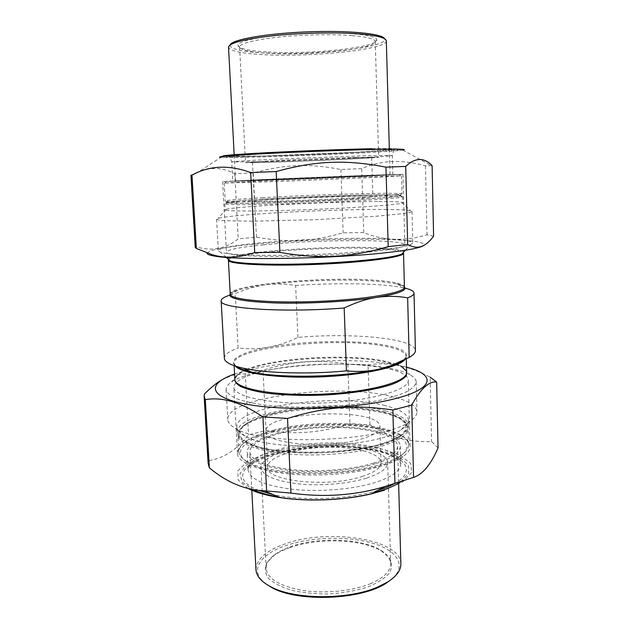 <?xml version="1.0" encoding="UTF-8"?>
<svg xmlns="http://www.w3.org/2000/svg" width="629" height="629" viewBox="0 0 629 629"><rect width="100%" height="100%" fill="white"/><g stroke="black" fill="none" stroke-linecap="round" stroke-linejoin="round"><path stroke-width="0.47" stroke-dasharray="3.15 2.36" d="M377.958 194.825L400.406 195.218C401.821 195.54 400.697 195.965 397.033 196.492L387.967 197.396C372.022 198.709 343.969 200.281 313.745 201.516C283.522 202.711 255.437 203.395 239.445 203.364L226.157 202.79L226.865 202.192C237.259 199.723 332.403 195.194 377.958 194.825M378.807 195.902L402.662 196.712C403.684 197.97 363.554 200.879 313.8 202.868C264.054 204.873 223.822 205.196 224.734 203.851L225.764 203.419C236.41 200.824 332.647 196.209 378.807 195.902M378.973 201.516C390.908 201.492 398.471 201.736 401.672 202.247L402.819 202.703C403.842 204.252 363.766 207.436 314.068 209.426C264.369 211.423 224.16 211.462 225.056 209.842L226.165 209.3C237.188 206.233 332.969 201.5 378.973 201.516M385.325 209.457C398.464 209.551 406.892 209.976 410.603 210.715L412.019 211.399C411.405 212.052 408.449 212.775 403.15 213.593L376.787 216.195L314.476 219.71L252.087 221.204L225.607 220.724C220.26 220.339 217.249 219.843 216.588 219.246L217.941 218.452C230.977 214.3 334.762 208.93 385.325 209.457M386.167 238.816C403.165 239.547 412.042 240.931 412.797 242.967L410.674 244.642C402.426 248.219 362.092 252.606 315.876 254.446C269.66 256.317 229.105 255.177 220.598 252.276L218.349 250.774C217.768 243.745 332.073 236.166 386.167 238.816M297.91 337.388L295.646 285.487C285.212 283.765 275.313 283.522 265.949 284.78C256.616 285.92 246.371 288.86 235.215 293.601L238.132 348.034C248.832 349.213 259.117 348.922 268.976 347.161C278.836 345.305 288.483 342.042 297.91 337.388C352.169 332.521 415.337 338.323 415.423 350.55M229.703 295.182L235.215 293.601M224.356 358.223C224.404 354.67 228.995 351.273 238.132 348.034M295.646 285.487C337.403 282.507 384.775 283.357 404.557 288.027L405.029 288.137M389.894 368.382C398.715 370.111 405.485 372.282 410.187 374.876C414.071 377.054 416.068 379.421 416.194 381.984C415.651 385.034 412.836 388.109 407.741 391.214C401.341 394.273 392.866 397.103 382.322 399.722C364.749 403.464 344.645 405.894 322.001 407.018C299.341 407.718 279.111 406.9 261.294 404.581C250.578 402.819 241.898 400.673 235.27 398.141C229.947 395.46 226.896 392.614 226.11 389.618C226.023 387.055 227.832 384.531 231.519 382.047C254.431 366.109 344.236 358.9 389.894 368.382M390.695 396.262C407.34 400.115 416.084 405.304 416.925 411.853C417.011 415.211 414.369 418.592 408.984 422.004C382.864 441.566 264.109 446.338 236.504 428.931C230.867 425.967 227.957 422.806 227.777 419.449C226.243 397.041 337.608 382.951 390.695 396.262M385.034 405.603C336.955 392.85 235.167 406.098 236.889 427.036C237.054 430.252 239.806 433.279 245.121 436.101C270.698 452.227 376.771 447.966 400.964 429.843C406.043 426.596 408.536 423.364 408.449 420.148C407.726 414.086 399.918 409.243 385.034 405.603M385.192 410.847C400.068 414.582 407.867 419.535 408.591 425.723C408.685 429.064 406.106 432.422 400.862 435.787C376.37 454.083 271.586 458.289 245.711 442.022C240.207 439.089 237.369 435.952 237.188 432.603C235.443 411.224 337.144 397.78 385.192 410.847M384.437 412.105C356.8 405.249 311.324 405.477 277.963 412.38C244.539 419.181 227.549 432.689 246.843 442.965C272.436 459.052 375.584 454.909 399.8 436.817C413.214 426.604 408.087 418.364 384.437 412.105M273.308 413.662C313.918 403.684 378.674 405.516 399.619 418.175L405.674 423.702L405.917 429.819L399.902 436.101C392.795 440.221 382.817 443.893 369.97 447.101C355.786 449.892 340.415 451.779 323.841 452.746L299.546 452.746C284.025 451.779 270.619 449.932 259.329 447.195C249.752 444.058 243.368 440.489 240.192 436.479C238.926 432.382 240.71 428.341 245.53 424.363C251.726 420.164 260.98 416.595 273.308 413.662M272.569 414.747C260.036 417.727 250.617 421.375 244.304 425.668C239.948 428.711 237.817 431.848 237.919 435.079C239.452 444.263 256.113 450.576 287.885 454.028C318.392 456.693 356.659 453.509 380.789 446.456C398.975 440.898 408.072 434.828 408.064 428.247C407.906 425.023 405.532 422.067 400.948 419.378C379.57 406.436 313.847 404.573 272.569 414.747M273.316 430.205C323.51 416.736 408.496 424.3 408.496 444.876C408.598 448.658 405.744 452.424 399.918 456.174C395.342 459.068 389.147 461.725 381.331 464.131C343.064 476.696 270.156 475.327 248.274 462.268C242.173 458.989 239.028 455.467 238.823 451.693C239.594 443.052 251.089 435.889 273.316 430.205M360.802 439.152C373.492 435.441 379.869 431.313 379.924 426.769C380.443 406.719 263.732 411.405 265.847 431.352C263.386 443.673 326.514 449.499 360.802 439.152M274.181 431.761C243.73 439.16 229.86 453.147 249.697 463.431C275.989 479.793 373.705 475.87 398.597 457.448C416.54 445.93 403.354 433.585 374.208 428.302C345.046 422.947 303.587 424.394 274.181 431.761M373.516 463.141C389.548 458.022 397.575 452.369 397.599 446.165C397.009 433.979 360.857 425.919 322.826 427.539C284.788 428.97 249.398 439.907 249.792 452.102C251.207 460.648 265.658 466.553 293.145 469.808C319.485 472.348 352.468 469.564 373.516 463.141M370.229 583.775C383.879 577.878 390.695 571.163 390.664 563.623C390.365 558.466 386.89 553.905 380.246 549.958C360.944 538.196 317.731 536.859 290.488 546.743C284.505 548.85 279.473 551.326 275.408 554.173C269.102 558.638 266.004 563.458 266.122 568.624C267.514 578.916 279.763 586.197 302.879 590.458C324.981 593.862 352.507 591.079 370.229 583.775M289.733 547.639C317.574 537.528 361.667 538.896 381.433 550.949L389.327 557.616C392.26 562.648 392.244 567.861 389.304 573.247C384.571 578.523 377.148 583.201 367.045 587.266C355.684 590.741 343.167 592.966 329.51 593.933C315.821 594.067 303.17 592.848 291.557 590.293C281.163 587.054 273.395 582.989 268.253 578.106C264.888 572.972 264.455 567.783 266.971 562.53L274.307 555.25C278.474 552.333 283.608 549.801 289.733 547.639M392.653 578.405C407.348 564.818 396.184 549.675 371.149 542.78C346.123 535.814 310.467 537.04 285.55 545.697C259.895 554.33 248.84 570.951 265.32 583.515M366.723 478.079C380.671 473.464 387.653 468.306 387.684 462.598C387.22 451.63 356.344 444.145 323.55 445.552C290.755 446.779 260.571 456.717 260.988 467.693C262.269 475.469 274.645 480.847 298.115 483.843C320.57 486.193 348.631 483.795 366.723 478.079M255.972 569.67C256.396 559.26 265.973 550.721 284.685 544.054C327.528 528.03 400.932 538.817 400.87 563.851M362.076 476.507C374.664 472.379 380.985 467.74 381.025 462.598C380.639 452.825 353.081 446.087 323.62 447.353C294.16 448.453 267.231 457.385 267.632 467.15C265.265 481.083 328.039 488.025 362.076 476.507M262.953 199.134C236.017 200.777 224.333 202.035 227.895 202.892C233.563 203.757 270.737 203.222 313.745 201.484C356.761 199.763 393.856 197.317 399.439 196.004C412.066 193.3 318.329 195.69 262.953 199.134M262.065 197.734C314.649 194.55 402.379 192.049 401.978 193.999L373.146 196.877C349.653 198.387 313.509 200.03 283.042 200.958C251.183 201.878 232.266 202.027 226.283 201.422L225.198 201.107C226.456 200.242 238.745 199.118 262.065 197.734M261.255 181.05L224.223 183.063L275.305 181.6L372.557 177.582L400.736 175.892C392.276 175.735 310.899 178.785 261.255 181.05M352.649 198.622C316.662 201.028 251.246 202.758 254.423 201.327C253.196 199.244 373.925 194.4 372.871 196.57C372.683 197.066 365.944 197.75 352.649 198.622M262.01 179.611L399.203 174.437L253.385 180.712L226.401 181.372L262.01 179.611M364.356 176.214L235.553 181.058C234.79 180.523 390.774 174.264 390.051 174.854L364.356 176.214M352.067 35.594C332.371 34.021 302.062 34.634 278.152 37.142C253.204 40.004 240.364 43.299 239.625 47.01L239.625 47.057C240.75 50.116 250.067 52.191 267.561 53.268C308.194 56.005 375.985 49.148 375.246 41.608L375.246 41.561C374.963 38.888 367.234 36.907 352.067 35.594M266.633 51.948C248.738 50.823 239.193 48.677 237.998 45.508C236.811 40.688 268.3 34.666 306.983 33.14C345.675 31.56 377.542 35.035 376.747 39.934C377.376 47.749 308.155 54.786 266.633 51.948M230.104 44.958L229.994 45.524C231.079 49.164 241.827 51.617 262.246 52.875C308.753 56.012 386.104 48.103 384.728 39.312L384.571 38.754M356.1 157.415L283.648 160.191L245.491 162.534C244.539 163.729 379.704 158.304 378.658 157.179L356.1 157.415M386.324 40.885C387.228 49.73 308.729 57.648 261.467 54.542C240.781 53.3 229.797 50.863 228.524 47.222M351.265 157.69C314.98 158.681 249.178 161.763 252.481 162.266C251.419 163.343 372.816 158.469 371.668 157.478L351.265 157.69M190.949 175.224L199.299 171.489C211.281 166.882 223.106 167.613 234.774 173.683L253.228 172.975C285.165 164.248 309.154 163.391 340.879 169.484L361.706 168.627C381.135 160.104 402.387 159.2 425.479 165.907L432.107 165.592M366.345 176.144L392.866 174.744C393.495 174.131 232.062 180.617 232.746 181.176L366.345 176.144M260.367 179.666C314.02 177.276 403.386 173.911 402.992 174.351L312.825 178.479L222.611 181.592L260.367 179.666M263.527 244.838C240.011 247.158 227.651 249.595 226.464 252.135C225.669 255.751 266.083 257.693 315.923 255.665C365.771 253.684 405.894 248.51 404.817 244.972C405.084 239.004 316.497 239.421 263.527 244.838M207.043 253.078L210.66 250.829C216.085 249.281 224.089 247.771 234.68 246.293C257.568 243.431 289.269 241.151 321.301 239.948C345.73 239.138 367.745 238.981 387.338 239.468C399.305 239.916 408.96 240.624 416.319 241.583L423.152 243.329L423.671 245.467M433.593 236.229L427.005 234.814C404.541 241.512 383.462 240.75 363.774 232.533L343.135 232.848C312.259 241.599 288.735 242.88 256.412 237.212L238.202 238.863C225.74 248.95 211.525 251.569 195.556 246.694L195.249 247.378M195.556 246.694L191.295 175.232M425.479 165.907L427.005 234.814M234.774 173.683L238.202 238.863M256.412 237.212L253.228 172.975M340.879 169.484L343.135 232.848M363.774 232.533L361.706 168.627M438.051 447.919L431.58 441.519C409.738 442.596 389.209 437.037 369.986 424.85L349.928 423.616C322.638 432.666 294.663 434.954 266.004 430.488L248.51 434.851C236.716 449.916 223.311 458.533 208.301 460.711L208.12 463.361M375.434 463.754C353.655 470.421 319.406 473.33 292.068 470.689C263.551 467.308 248.565 461.199 247.111 452.337C246.717 439.671 283.435 428.357 322.803 426.871C362.155 425.196 399.667 433.53 400.288 446.189C400.28 452.589 391.993 458.447 375.434 463.754M272.585 431.258C249.949 437.061 238.234 444.389 237.447 453.234C237.204 465.9 276.674 476.813 324.729 474.816C372.777 472.953 411.248 458.911 409.998 446.307C409.951 425.259 323.605 417.53 272.585 431.258M269.605 369.97C321.262 358.915 408.355 364.018 408.292 380.223C409.495 389.917 370.481 401.129 321.844 403.032C273.206 405.037 233.422 396.993 233.839 387.228C234.759 380.403 246.678 374.648 269.605 369.97M406.499 367.179C365.032 355.967 275.022 359.584 234.586 374.09M221.864 379.861L232.093 375.348L245.294 373.752L263.016 370.214C291.384 361.211 319.65 359.175 347.813 364.105L368.044 364.867C381.827 362.744 395.578 363.908 409.282 368.342C415.651 370.363 422.609 373.296 430.15 377.156L431.58 441.519M369.986 424.85L368.044 364.867M347.813 364.105L349.928 423.616M266.004 430.488L263.016 370.214M245.294 373.752L248.51 434.851M208.301 460.711L204.331 394.131M403.763 251.954C402.261 250.09 394.399 248.769 380.191 247.991C332.238 245.066 230.607 251.97 228.068 259.014M228.649 259.533C233.854 252.504 332.961 245.892 379.971 248.801C393.361 249.54 401.113 250.782 403.228 252.52M230.23 293.892C231.307 292.666 233.768 291.447 237.613 290.236C232.518 291.927 230.065 293.224 230.238 294.144C229.153 284.166 332.45 275.667 380.922 280.715C395.932 282.13 403.763 284.269 404.416 287.146C405.045 286.462 402.489 285.362 396.75 283.844C400.689 284.74 403.236 285.763 404.408 286.903M230.175 295.032L237.613 290.236C244.264 288.192 253.707 286.376 265.949 284.78C300.599 280.204 351.69 278.749 381.355 281.603L396.75 283.844L404.557 288.027M403.582 360.299C410.855 353.655 404.07 348.505 383.234 344.841C353.805 339.746 303.186 340.847 268.976 347.161C242.369 351.91 227.006 359.686 235.922 366.298M235.27 366.086L234.004 363.413C232.581 347.735 334.762 336.79 382.864 345.848C397.748 348.419 405.532 351.973 406.216 356.501L404.84 359.662M246.175 369.553C273.796 357.815 345.785 353.404 383.305 360.818L395.57 363.924M396.239 364.16C402.945 366.542 406.405 369.302 406.633 372.423C406.609 370.693 405.005 368.956 401.821 367.202L406.609 371.597M234.829 378.493L239.248 373.736C236.213 375.733 234.759 377.597 234.869 379.326C234.845 376.189 238.077 373.162 244.563 370.245M246.914 369.907C275.337 358.349 346.335 354.151 383.564 361.526L394.721 364.27M395.389 364.49L401.821 367.202L410.187 374.876M231.519 382.047L239.248 373.736L245.444 370.512M223.279 156.369C232.738 157.266 298.987 155.277 349.229 152.753L401.105 149.057L388.966 148.491L371.975 148.727M220.858 157.352C232.392 156.409 270.399 156.401 311.866 154.467C353.349 153.067 391.222 150.024 402.796 150.048C386.135 152.721 237.676 158.681 220.858 157.352L199.299 171.489M261.405 156.063L225.614 156.173L231.095 155.135L291.085 151.613L369.86 148.869L392.7 148.656L397.898 149.27L361.691 152.045L261.405 156.063M264.998 161.59C312.928 160.214 392.991 156.472 392.339 155.52L365.701 155.725L277.853 159.058C248.093 160.497 232.714 161.464 231.724 161.975L264.998 161.59M400.759 481.822L408.693 473.425L408.355 465.177L400.406 457.826C391.757 453.548 380.6 450.23 366.943 447.872C352.35 446.134 337.01 445.505 320.932 445.992C304.923 447.109 289.953 449.255 276.005 452.432C263.15 456.135 253.047 460.538 245.703 465.641L239.971 473.731L242.094 481.94L252.504 489.441M278.34 496.855C306.048 501.722 345.502 500.141 372.73 493.065M248.164 488.497L238.116 480.006L237.888 470.885L246.67 462.15L262.898 454.618C283.207 448.115 309.413 444.444 335.965 444.208C353.459 444.679 369.365 446.425 383.666 449.452L400.783 455.553L410.682 463.471L411.696 472.544L402.89 481.83L384.508 490.195M258.653 490.353C230.222 479.44 242.314 462.008 275.746 453.438C305.67 445.387 348.324 444.192 377.133 450.671C405.996 457.047 416.595 471.341 394.548 483.599M377.699 490.408C349.292 499.371 302.211 501.266 273.175 494.606M278.718 449.326C258.881 454.759 248.652 461.584 248.03 469.808C249.516 479.196 264.479 485.714 292.917 489.37C320.185 492.232 354.316 489.236 376.024 482.231C392.52 476.648 400.767 470.461 400.767 463.675C400.925 443.964 323.966 436.345 278.718 449.326M226.865 202.192L225.764 203.419M400.406 195.218L401.609 196.35M224.734 203.851L225.056 209.842M402.662 196.712L402.819 202.703M226.165 209.3L217.941 218.452M401.672 202.247L410.603 210.715M216.588 219.246L218.349 250.774M412.019 211.399L412.797 242.967M405.438 250.185L410.674 244.642M226.259 257.379L220.598 252.276M235.899 366.29L234.004 363.413L234.13 365.701M403.716 360.228L406.216 356.501L406.279 358.923M226.11 389.618L227.777 419.449M416.194 381.984L416.925 411.853M400.964 429.843L408.984 422.004M245.121 436.101L236.504 428.931M236.889 427.036L237.188 432.603M408.449 420.148L408.591 425.723M399.8 436.817L400.862 435.787M246.843 442.965L245.711 442.022M245.53 424.363L244.304 425.668M399.619 418.175L400.948 419.378M408.496 444.876L408.064 428.247M238.823 451.693L237.919 435.079M398.597 457.448L399.918 456.174M249.697 463.431L248.274 462.268M275.408 554.173L274.307 555.25M380.246 549.958L381.433 550.949M390.664 563.623L387.684 462.598M266.122 568.624L260.988 467.693M398.66 484.322L398.621 483.174M398.605 482.451L397.599 446.165M251.797 490.219L249.792 452.102M381.025 462.598L379.924 426.769M267.632 467.15L265.847 431.352M399.439 196.004L400.925 194.408M227.895 202.892L226.283 201.422M224.223 183.063L225.198 201.107M401.506 175.947L401.978 193.999M226.401 181.372L224.993 182.945M399.203 174.437L400.736 175.892M375.246 41.608L376.747 39.934M239.625 47.057L237.998 45.508M239.625 47.01L245.491 162.534M375.246 41.561L378.658 157.179M229.994 45.524L228.524 47.167M384.728 39.312L386.324 40.83M234.208 155.457L235.553 181.058M389.335 149.222L390.051 174.854M252.481 162.266L254.423 201.327M371.668 157.478L372.871 196.57M402.796 150.048L431.321 165.631M392.866 174.744L392.339 155.52L393.817 150.001C391.592 146.565 231.708 152.989 229.813 156.59L231.724 161.975L232.746 181.176M222.611 181.592L226.464 252.135M402.992 174.351L404.817 244.972M400.288 446.189L400.767 463.675L399.486 461.033L396.978 458.832L389.603 454.932C380.254 451.252 367.949 448.729 352.704 447.345L338.779 446.645L306.535 448.068L277.2 453.36C257.253 459.728 247.527 465.208 248.03 469.808L247.111 452.337M409.998 446.307L408.292 380.223M237.447 453.234L233.839 387.228M233.516 374.467L232.093 375.348M407.6 367.478L409.282 368.342"/><path stroke-width="0.94" d="M405.029 288.137C410.863 289.544 413.858 291.188 414.016 293.067C414.063 294.6 411.948 296.204 407.655 297.863C397.489 296.015 387.157 295.866 376.661 297.407C366.856 298.83 356.03 302.36 344.181 307.99C282.798 312.975 218.357 308.399 221.149 300.811C221.156 298.932 224.01 297.053 229.703 295.182M344.181 307.99L346.437 370.858C308.886 374.491 265.619 373.241 243.478 368.256C230.961 365.433 224.584 362.084 224.356 358.223L221.149 300.811M346.437 370.858C357.704 371.983 368.508 371.424 378.855 369.192L391.01 365.677L409.172 357.374L407.655 297.863M414.016 293.067L415.423 350.55C415.486 352.775 413.402 355.047 409.172 357.374M265.32 583.515L272.208 587.808C298.303 602.385 361.298 599.862 386.143 583.232L392.653 578.405M398.66 484.322L400.87 563.851C401.003 570.275 396.482 576.392 387.307 582.195L377.471 587.14C348.207 600.035 294.474 599.751 270.957 586.865C261.342 581.817 256.349 576.085 255.972 569.67L251.797 490.219M384.571 38.754C382.817 33.644 348.144 30.192 306.936 31.875C265.729 33.502 231.441 39.721 230.104 44.958M234.208 155.457L228.524 47.167C229.467 42.866 244.508 39.045 273.639 35.704C301.613 32.787 337.042 32.11 359.812 33.974C377.101 35.499 385.931 37.787 386.324 40.83L389.335 149.222M405.705 166.41L385.954 167.165C346.422 159.483 316.348 160.521 276.17 171.528L250.696 172.574C228.909 164.617 209.331 165.474 191.979 175.145L190.949 175.224L195.249 247.378L196.342 248.479L212.405 254.761C225.056 258.543 239.154 257.819 254.698 252.575L279.889 252.386C320.358 259.4 349.716 257.686 388.211 246.647L407.678 244.5C411.46 246.552 414.865 247.441 417.9 247.166C423.191 246.812 428.42 243.164 433.593 236.229L432.107 165.592C424.009 157.219 415.211 157.494 405.705 166.41L407.678 244.5M423.671 245.467C422.641 246.301 420.219 247.181 416.406 248.101C410.595 249.493 401.845 250.869 390.153 252.229C338.732 258.543 237.998 260.61 215.157 256.184C209.52 255.28 206.815 254.25 207.043 253.078M191.979 175.145L196.342 248.479M254.698 252.575L250.696 172.574M276.17 171.528L279.889 252.386M388.211 246.647L385.954 167.165M204.118 396.184L208.12 463.361L209.378 467.842C226.817 482.404 245.153 490.046 264.384 490.785L290.952 493.081C323.77 497.657 355.086 495.487 384.901 486.555L413.567 477.372C422.704 474.408 430.865 464.587 438.051 447.919L436.668 382.047C428.994 380.97 420.683 388.643 411.736 405.084L392.858 409.99C354.913 404.478 326.058 406.641 287.524 418.434L262.922 416.933C241.638 402.442 222.438 396.679 205.321 399.643L204.118 396.184L204.331 394.131C210.715 387.661 216.557 382.904 221.864 379.861M234.586 374.09L233.516 374.467C206.831 383.902 208.207 397.292 247.048 404.329C285.527 411.468 355.251 408.913 394.281 398.888C434.985 388.824 435.873 374.758 407.6 367.478L406.499 367.179M430.15 377.156L436.668 382.047M411.736 405.084L413.567 477.372M394.949 483.473L392.858 409.99M287.524 418.434L290.952 493.081M266.617 490.848L262.922 416.933M205.321 399.643L209.378 467.842M228.068 259.014L230.222 260.956C238.328 263.905 274.897 265.186 316.238 263.512C357.579 261.861 393.935 257.654 401.774 254.069L403.763 251.954M403.228 252.52L403.535 253.141C404.596 256.994 365.182 262.442 316.277 264.384C267.364 266.374 227.651 264.101 228.398 260.17L228.649 259.533M405.438 250.185L401.774 254.069L403.535 253.141L404.416 287.146C405.508 292.548 366.377 299.514 317.763 301.44C269.157 303.422 229.585 299.616 230.238 294.144L228.398 260.17L230.222 260.956L226.259 257.379M404.408 286.903C407.506 290.346 398.251 293.845 376.661 297.407C350.298 301.519 307.73 303.901 275.714 302.974C242.597 301.621 227.439 298.602 230.23 293.892M235.922 366.298C238.761 368.429 243.824 370.308 251.128 371.928C279.064 378.611 343.866 377.314 378.855 369.192L389.838 366.361C396.191 364.403 400.775 362.383 403.582 360.299M404.84 359.662C398.464 367.454 361.738 375.364 319.721 376.92C277.696 378.532 241.355 373.39 235.27 366.086M395.57 363.924L396.239 364.16M406.279 358.923L406.633 372.423C407.796 381.622 369.357 392.307 321.49 394.179C273.623 396.152 234.452 388.588 234.869 379.326L234.13 365.701M244.563 370.245L246.175 369.553M394.721 364.27L395.389 364.49M406.609 371.597L406.263 375.772C403.889 378.666 399.203 381.496 392.205 384.28C376.409 389.697 349.936 393.856 321.529 395.138C299.734 395.798 280.51 394.996 263.865 392.732C253.99 391.026 246.246 388.958 240.64 386.536C236.386 383.973 234.452 381.292 234.829 378.493M245.444 370.512L246.914 369.907M371.975 148.727C344.574 149.293 300.214 150.968 267.498 152.674C233.76 154.514 219.018 155.74 223.279 156.369M220.858 157.352C214.937 156.794 229.451 155.56 264.4 153.649C298.405 151.872 345.431 150.087 374.216 149.466C398.707 148.987 408.237 149.183 402.796 150.048M372.73 493.065L382.416 490.258C390.09 487.711 396.207 484.896 400.759 481.822M252.504 489.441C259.069 492.546 267.687 495.015 278.34 496.855M384.508 490.195L371.141 493.914C344.267 500.307 307.29 501.793 279.991 497.578C266.382 495.479 255.775 492.452 248.164 488.497M394.548 483.599C390.019 486.091 384.405 488.356 377.699 490.408M273.175 494.606L258.653 490.353M403.716 360.228C401.137 362.257 396.506 364.301 389.838 366.361L391.01 365.677M243.478 368.256L251.128 371.928C241.906 369.545 236.834 367.666 235.899 366.29M386.143 583.232L387.307 582.195M272.208 587.808L270.957 586.865M398.621 483.174L398.605 482.451M416.406 248.101L417.9 247.166M215.157 256.184L212.405 254.761M384.901 486.555L371.141 493.914C344.102 500.393 307.471 501.871 279.991 497.578L264.384 490.785"/></g></svg>
